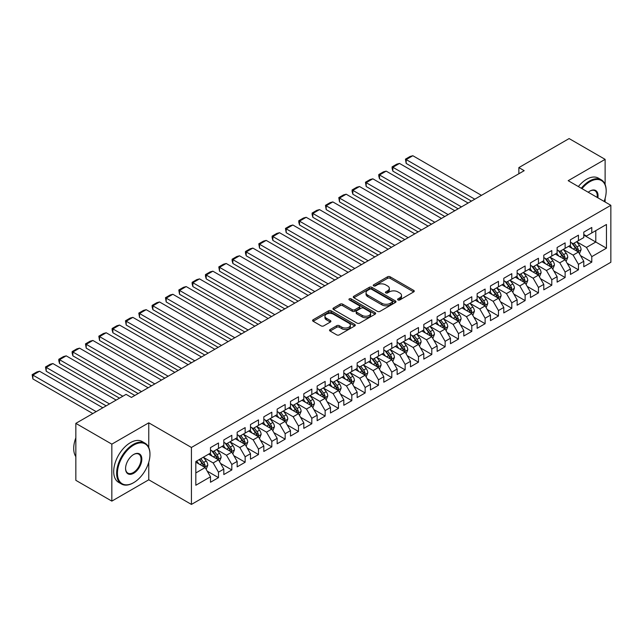 <?xml version="1.0" encoding="UTF-8"?>
<svg xmlns="http://www.w3.org/2000/svg" width="643" height="643" viewBox="0 0 643 643"><rect width="100%" height="100%" fill="white"/><g stroke="black" fill="none" stroke-linecap="round" stroke-linejoin="round"><path stroke-width="0.96" d="M397.977 299.935A1.294 0.747 0 0 0 399.809 299.935L413.714 291.906A1.849 1.069 0 0 0 414.253 291.15A1.849 1.069 0 0 0 413.714 290.395L390.156 276.795A1.849 1.069 0 0 0 387.536 276.795L373.639 284.825A1.294 0.747 0 0 0 373.253 285.347A1.294 0.747 0 0 0 373.639 285.878A1.294 0.747 0 0 0 375.472 285.878L377.264 284.841A5.924 3.416 0 0 1 385.639 284.841L387.608 285.974A5.924 3.416 0 0 1 389.336 288.394A5.924 3.416 0 0 1 387.608 290.805L385.808 291.85A1.294 0.747 0 0 0 385.43 292.38A1.294 0.747 0 0 0 385.808 292.903A1.294 0.747 0 0 0 387.641 292.903L389.441 291.866A5.924 3.416 0 0 1 397.816 291.866L399.777 292.999A5.924 3.416 0 0 1 401.513 295.418A5.924 3.416 0 0 1 399.777 297.838L397.977 298.874A1.294 0.747 0 0 0 397.599 299.405A1.294 0.747 0 0 0 397.977 299.935L397.977 298.874M330.092 329.529A1.849 1.069 0 0 0 329.546 330.285A1.849 1.069 0 0 0 330.092 331.041L336.699 334.858A1.849 1.069 0 0 0 339.319 334.858L354.759 325.937A1.849 1.069 0 0 0 355.298 325.181A1.849 1.069 0 0 0 354.759 324.426L331.201 310.826A1.849 1.069 0 0 0 328.589 310.826L313.141 319.748A1.849 1.069 0 0 0 312.602 320.503A1.849 1.069 0 0 0 313.141 321.259L321.13 325.864A1.849 1.069 0 0 0 323.742 325.864L330.349 322.047A1.849 1.069 0 0 0 330.896 321.291A1.849 1.069 0 0 0 330.349 320.536L326.395 318.253A4.951 2.861 0 0 1 324.948 316.235A4.951 2.861 0 0 1 328.002 313.591A4.951 2.861 0 0 1 333.395 314.21L348.9 323.164A4.951 2.861 0 0 1 350.355 325.181A4.951 2.861 0 0 1 347.3 327.826A4.951 2.861 0 0 1 341.899 327.207L339.319 325.712A1.849 1.069 0 0 0 336.699 325.712L330.092 329.529L330.092 331.041M148.766 447.528L148.766 422.829L111.834 444.152L75.842 423.367L126.1 394.352L131.429 397.43L524.19 170.676L518.861 167.598L518.861 173.755M148.766 422.829L191.429 447.464L610.85 205.31L610.85 262.272L191.429 504.425L191.429 447.464M605.119 184.453L605.119 159.36L568.187 180.683L610.85 205.31M605.119 159.36L569.119 138.575L518.861 167.598M377.401 311.357A1.849 1.069 0 0 0 380.013 311.357L395.461 302.443A1.849 1.069 0 0 0 396 301.688A1.849 1.069 0 0 0 395.461 300.932L371.903 287.333A1.849 1.069 0 0 0 369.283 287.333L353.843 296.246A1.849 1.069 0 0 0 353.304 297.002A1.849 1.069 0 0 0 353.843 297.757L377.401 311.357M349.848 300.209A1.294 0.747 0 0 1 351.158 300.394L351.158 298.858L375.11 312.683A1.849 1.069 0 0 1 375.649 313.438A1.849 1.069 0 0 1 375.11 314.194L359.67 323.107A1.849 1.069 0 0 1 357.05 323.107L333.492 309.508L333.492 307.997A1.849 1.069 0 0 0 332.953 308.753A1.849 1.069 0 0 0 333.492 309.508M333.492 307.997L340.099 304.179A1.849 1.069 0 0 1 342.719 304.179L352.276 309.693A1.849 1.069 0 0 0 354.888 309.693L359.276 307.169A1.849 1.069 0 0 0 359.815 306.414A1.849 1.069 0 0 0 359.276 305.658L349.326 299.911A1.294 0.747 0 0 1 348.948 299.381A1.294 0.747 0 0 1 349.752 298.69A1.294 0.747 0 0 1 351.158 298.858M583.788 235.097L595.788 242.025L595.788 230.636L606.453 224.479L591.785 232.943L591.785 227.477L583.788 232.099L583.788 237.564L578.451 240.643L578.451 235.177L570.454 239.791L570.454 245.256L565.125 248.335L565.125 242.877L557.119 247.491L557.119 252.956L551.79 256.035L551.79 250.569L543.793 255.191L543.793 260.656L538.456 263.734L538.456 258.269L530.459 262.883L530.459 268.348L525.122 271.426L525.122 265.969L517.125 270.582L517.125 276.048L511.796 279.126L511.796 273.661L503.79 278.282L503.79 283.748L498.462 286.826L498.462 281.361L490.464 285.974L490.464 291.44L485.127 294.518L485.127 289.053L477.13 293.674L477.13 299.14L471.801 302.218L471.801 296.753L463.796 301.374L463.796 306.84L458.467 309.918L458.467 304.452L450.47 309.066L450.47 314.531L445.133 317.61L445.133 312.144L437.136 316.766L437.136 322.231L431.799 325.31L431.799 319.844L423.801 324.466L423.801 329.931L418.472 333.01L418.472 327.544L410.467 332.158L410.467 337.623L405.138 340.702L405.138 335.236L397.141 339.858L397.141 345.323L391.804 348.402L391.804 342.936L383.807 347.558L383.807 353.023L378.478 356.101L378.478 350.636L370.472 355.249L370.472 360.715L365.144 363.793L365.144 358.328L357.146 362.949L357.146 368.415L351.809 371.493L351.809 366.028L343.812 370.649L343.812 376.115L338.475 379.193L338.475 373.728L330.478 378.341L330.478 383.807L325.149 386.885L325.149 381.42L317.144 386.041L317.144 391.507L311.815 394.585L311.815 389.119L303.817 393.741L303.817 399.199L298.481 402.285L298.481 396.819L290.483 401.433L290.483 406.898L285.154 409.977L285.154 404.511L277.149 409.133L277.149 414.598L271.82 417.677L271.82 412.211L263.823 416.825L263.823 422.29L258.486 425.369L258.486 419.911L250.489 424.525L250.489 429.99L245.152 433.069L245.152 427.603L237.154 432.225L237.154 437.69L231.826 440.768L231.826 435.303L223.82 439.916L223.82 445.382L218.491 448.46L218.491 443.003L210.494 447.616L210.494 453.082L195.826 461.545L195.826 485.256L210.494 476.793L205.157 467.549L195.826 462.164M606.453 224.479L606.453 248.182L591.785 256.653L586.456 247.418L576.787 241.832M580.516 255.617L591.785 262.119L591.785 256.653M591.785 262.119L583.788 266.732L583.788 261.267L578.451 264.345L573.122 255.11L563.453 249.532M567.19 263.308L578.451 269.811L578.451 264.345M578.451 269.811L570.454 274.432L570.454 268.967L565.125 272.045L559.788 262.81L550.127 257.232M553.856 271.008L565.125 277.511L565.125 272.045M565.125 277.511L557.119 282.132L557.119 276.667L551.79 279.745L546.454 270.51L536.792 264.924M540.522 278.7L551.79 285.211L551.79 279.745M551.79 285.211L543.793 289.824L543.793 284.359L538.456 287.437L533.127 278.202L523.458 272.624M527.196 286.4L538.456 292.903L538.456 287.437M538.456 292.903L530.459 297.524L530.459 292.059L525.122 295.137L519.793 285.902L510.124 280.324M513.861 294.1L525.122 300.602L525.122 295.137M525.122 300.602L517.125 305.224L517.125 299.759L511.796 302.837L506.459 293.602L496.798 288.016M500.527 301.792L511.796 308.302L511.796 302.837M511.796 308.302L503.79 312.916L503.79 307.45L498.462 310.529L493.133 301.294L483.464 295.716M487.193 309.492L498.462 315.994L498.462 310.529M498.462 315.994L490.464 320.616L490.464 315.15L485.127 318.229L479.799 308.994L470.129 303.416M473.867 317.192L485.127 323.694L485.127 318.229M485.127 323.694L477.13 328.316L477.13 322.85L471.801 325.929L466.464 316.686L456.795 311.108M460.533 324.884L471.801 331.394L471.801 325.929M471.801 331.394L463.796 336.008L463.796 330.542L458.467 333.621L453.13 324.385L443.469 318.807M447.198 332.584L458.467 339.086L458.467 333.621M458.467 339.086L450.47 343.708L450.47 338.242L445.133 341.32L439.804 332.085L430.135 326.499M433.872 340.284L445.133 346.786L445.133 341.32M445.133 346.786L437.136 351.408L437.136 345.942L431.799 349.02L426.47 339.777L416.801 334.199M420.538 347.976L431.799 354.486L431.799 349.02M431.799 354.486L423.801 359.099L423.801 353.634L418.472 356.712L413.136 347.477L403.474 341.899M407.204 355.675L418.472 362.178L418.472 356.712M418.472 362.178L410.467 366.799L410.467 361.334L405.138 364.412L399.801 355.177L390.14 349.591M393.87 363.375L405.138 369.878L405.138 364.412M405.138 369.878L397.141 374.491L397.141 369.034L391.804 372.112L386.475 362.869L376.806 357.291M380.543 371.067L391.804 377.578L391.804 372.112M391.804 377.578L383.807 382.191L383.807 376.726L378.478 379.804L373.141 370.569L363.472 364.991M367.209 378.767L378.478 385.27L378.478 379.804M378.478 385.27L370.472 389.891L370.472 384.426L365.144 387.504L359.807 378.269L350.146 372.683M353.875 386.467L365.144 392.969L365.144 387.504M365.144 392.969L357.146 397.583L357.146 392.117L351.809 395.204L346.481 385.961L336.811 380.383M340.541 394.159L351.809 400.661L351.809 395.204M351.809 400.661L343.812 405.283L343.812 399.817L338.475 402.896L333.146 393.661L323.477 388.083M327.215 401.859L338.475 408.361L338.475 402.896M338.475 408.361L330.478 412.983L330.478 407.517L325.149 410.596L319.812 401.361L310.151 395.775M313.88 409.559L325.149 416.061L325.149 410.596M325.149 416.061L317.144 420.675L317.144 415.209L311.815 418.296L306.478 409.052L296.817 403.474M300.546 417.251L311.815 423.753L311.815 418.296M311.815 423.753L303.817 428.375L303.817 422.909L298.481 425.987L293.152 416.752L283.483 411.174M287.22 424.951L298.481 431.453L298.481 425.987M298.481 431.453L290.483 436.075L290.483 430.609L285.154 433.687L279.818 424.452L270.148 418.866M273.886 432.651L285.154 439.153L285.154 433.687M285.154 439.153L277.149 443.766L277.149 438.301L271.82 441.379L266.483 432.144L256.822 426.566M260.552 440.342L271.82 446.845L271.82 441.379M271.82 446.845L263.823 451.466L263.823 446.001L258.486 449.079L253.157 439.844L243.488 434.266M247.217 448.042L258.486 454.545L258.486 449.079M258.486 454.545L250.489 459.166L250.489 453.701L245.152 456.779L239.823 447.544L230.154 441.958M233.891 455.734L245.152 462.245L245.152 456.779M245.152 462.245L237.154 466.858L237.154 461.393L231.826 464.471L226.489 455.236L216.828 449.658M220.557 463.434L231.826 469.937L231.826 464.471M231.826 469.937L223.82 474.558L223.82 469.093L218.491 472.171L213.154 462.936L203.493 457.358M207.223 471.134L218.491 477.636L218.491 472.171M218.491 477.636L210.494 482.258L210.494 476.793M210.494 450.004L213.154 451.547L218.491 448.46M195.826 472.943L205.157 467.549M223.82 442.304L226.489 443.847L231.826 440.768M213.154 462.936L218.491 459.858L208.621 454.159M223.82 469.093L218.491 459.858M237.154 434.612L239.823 436.147L245.152 433.069M226.489 455.236L231.826 452.158L221.956 446.459M237.154 461.393L231.826 452.158M250.489 426.912L253.157 428.455L258.486 425.369M239.823 447.544L245.152 444.466L235.29 438.767M250.489 453.701L245.152 444.466M263.823 419.212L266.483 420.755L271.82 417.677M253.157 439.844L258.486 436.766L248.624 431.067M263.823 446.001L258.486 436.766M277.149 411.52L279.818 413.055L285.154 409.977M266.483 432.144L271.82 429.066L261.95 423.375M277.149 438.301L271.82 429.066M290.483 403.82L293.152 405.363L298.481 402.285M279.818 424.452L285.154 421.374L275.284 415.675M290.483 430.609L285.154 421.374M303.817 396.12L306.478 397.663L311.815 394.585M293.152 416.752L298.481 413.674L288.619 407.975M303.817 422.909L298.481 413.674M317.144 388.428L319.812 389.963L325.149 386.885M306.478 409.052L311.815 405.974L301.945 400.284M317.144 415.209L311.815 405.974M330.478 380.728L333.146 382.272L338.475 379.193M319.812 401.361L325.149 398.282L315.279 392.584M330.478 407.517L325.149 398.282M343.812 373.028L346.481 374.572L351.809 371.493M333.146 393.661L338.475 390.582L328.613 384.884M343.812 399.817L338.475 390.582M357.146 365.337L359.807 366.872L365.144 363.793M346.481 385.961L351.809 382.882L341.947 377.192M357.146 392.117L351.809 382.882M370.472 357.637L373.141 359.18L378.478 356.101M359.807 378.269L365.144 375.19L355.274 369.492M370.472 384.426L365.144 375.19M383.807 349.945L386.475 351.48L391.804 348.402M373.141 370.569L378.478 367.491L368.608 361.792M383.807 376.726L378.478 367.491M397.141 342.245L399.801 343.78L405.138 340.702M386.475 362.869L391.804 359.791L381.942 354.1M397.141 369.034L391.804 359.791M410.467 334.545L413.136 336.088L418.472 333.01M399.801 355.177L405.138 352.099L395.268 346.4M410.467 361.334L405.138 352.099M423.801 326.853L426.47 328.388L431.799 325.31M413.136 347.477L418.472 344.399L408.602 338.7M423.801 353.634L418.472 344.399M437.136 319.153L439.804 320.688L445.133 317.61M426.47 339.777L431.799 336.699L421.937 331.008M437.136 345.942L431.799 336.699M450.47 311.453L453.13 312.996L458.467 309.918M439.804 332.085L445.133 329.007L435.271 323.308M450.47 338.242L445.133 329.007M463.796 303.761L466.464 305.296L471.801 302.218M453.13 324.385L458.467 321.307L448.597 315.609M463.796 330.542L458.467 321.307M477.13 296.061L479.799 297.596L485.127 294.518M466.464 316.686L471.801 313.607L461.931 307.917M477.13 322.85L471.801 313.607M490.464 288.361L493.133 289.905L498.462 286.826M479.799 308.994L485.127 305.915L475.265 300.217M490.464 315.15L485.127 305.915M503.79 280.669L506.459 282.205L511.796 279.126M493.133 301.294L498.462 298.215L488.6 292.517M503.79 307.45L498.462 298.215M517.125 272.97L519.793 274.513L525.122 271.426M506.459 293.602L511.796 290.515L501.926 284.825M517.125 299.759L511.796 290.515M530.459 265.27L533.127 266.813L538.456 263.734M519.793 285.902L525.122 282.824L515.26 277.125M530.459 292.059L525.122 282.824M543.793 257.578L546.454 259.113L551.79 256.035M533.127 278.202L538.456 275.124L528.594 269.425M543.793 284.359L538.456 275.124M557.119 249.878L559.788 251.421L565.125 248.335M546.454 270.51L551.79 267.432L541.92 261.733M557.119 276.667L551.79 267.432M570.454 242.178L573.122 243.721L578.451 240.643M559.788 262.81L565.125 259.732L555.255 254.033M570.454 268.967L565.125 259.732M583.788 234.486L586.456 236.021L591.785 232.943M573.122 255.11L578.451 252.032L568.589 246.341M583.788 261.267L578.451 252.032M75.842 423.367L75.842 480.329L111.834 501.114L148.766 479.791L191.429 504.425M111.834 444.152L111.834 501.114M605.119 201.998L605.119 198.374M586.456 247.418L595.788 242.025L606.453 248.182M148.766 479.791L148.766 462.237M398.491 300.112L399.777 299.373A5.924 3.416 0 0 0 401.513 296.953L401.513 295.418M389.336 288.394L389.336 289.929A5.924 3.416 0 0 1 387.608 292.348L386.322 293.087M413.69 291.922L390.156 278.331A1.849 1.069 0 0 0 387.536 278.331L374.154 286.063M395.461 300.932L395.461 302.443L371.903 288.876A1.849 1.069 0 0 0 369.283 288.876L353.867 297.773M392.182 302.218A1.294 0.747 0 0 0 392.568 301.688A1.294 0.747 0 0 0 392.182 301.157L371.509 289.221A1.294 0.747 0 0 0 369.677 289.221L367.78 290.314A5.924 3.416 0 0 0 366.044 292.734A5.924 3.416 0 0 0 367.78 295.153L381.91 303.311A5.924 3.416 0 0 0 390.285 303.311L392.182 302.218L392.182 303.753A1.294 0.747 0 0 0 392.568 303.231L392.568 301.688M366.044 292.734L366.044 294.277A5.924 3.416 0 0 0 367.78 296.688L367.78 295.153M392.182 303.753L390.285 304.854A5.924 3.416 0 0 1 381.91 304.854L367.78 296.688M333.516 309.524L340.099 305.722L340.099 304.179M359.815 306.414L359.815 307.949A1.849 1.069 0 0 1 359.276 308.704L354.888 311.236A1.849 1.069 0 0 1 352.276 311.236L342.719 305.722A1.849 1.069 0 0 0 340.099 305.722M351.158 300.394L375.086 314.21M362.186 315.424A4.951 2.861 0 0 0 367.579 316.043A4.951 2.861 0 0 0 370.633 313.398A4.951 2.861 0 0 0 369.186 311.381L363.721 308.222A1.849 1.069 0 0 0 361.109 308.222L356.72 310.754A1.849 1.069 0 0 0 356.182 311.509A1.849 1.069 0 0 0 356.72 312.265L362.186 315.424L362.186 316.959A4.951 2.861 0 0 0 367.579 317.578A4.951 2.861 0 0 0 370.633 314.941L370.633 313.398M356.182 311.509L356.182 313.053A1.849 1.069 0 0 0 356.72 313.808L356.72 312.265M362.186 316.959L356.72 313.808M350.355 325.181L350.355 326.724A4.951 2.861 0 0 1 347.3 329.369A4.951 2.861 0 0 1 341.899 328.742L339.319 327.255A1.849 1.069 0 0 0 336.699 327.255L330.116 331.057M324.948 316.235L324.948 317.771A4.951 2.861 0 0 0 326.395 319.796L326.395 318.253M330.349 320.536L330.349 322.047L326.395 319.796M354.735 325.953L331.201 312.369A1.849 1.069 0 0 0 328.589 312.369L313.173 321.267M579.439 253.744L581.095 249.709A4.999 2.885 -120 0 0 579.496 245.457L576.667 241.672M474.799 199.193L406.175 159.577L412.846 155.727L481.462 195.343M572.149 248.399L570.003 245.522M406.175 163.426L405.444 159.151L406.175 159.577L406.175 163.426L471.464 201.114M577.51 251.493L578.395 249.918A4.999 2.885 -120 0 0 576.964 246.92L574.135 243.134M572.519 243.375L576.015 248.037A2.548 1.471 60 0 1 576.474 248.817L578.395 249.918M571.635 242.861L575.364 247.836A4.999 2.885 60 0 1 576.795 250.842L576.9 251.132M405.444 159.151L410.113 156.458L412.846 155.727M566.105 261.436L567.761 257.409A4.999 2.885 -120 0 0 566.17 253.149L563.332 249.371M461.465 206.893L392.849 167.276L399.512 163.426L468.128 203.043M558.823 256.091L556.669 253.221M392.849 171.118L392.109 168.386L392.109 166.85L392.849 167.276L392.849 171.118L458.129 208.814M564.176 259.185L565.06 257.618A4.999 2.885 -120 0 0 563.63 254.612L560.8 250.834M559.185 251.067L562.681 255.737A2.548 1.471 60 0 1 563.147 256.509L565.06 257.618M558.309 250.561L562.03 255.536A4.999 2.885 60 0 1 563.461 258.542L563.565 258.832M392.109 166.85L396.779 164.158L399.512 163.426M552.779 269.136L554.427 265.101A4.999 2.885 -120 0 0 552.835 260.849L549.998 257.071M448.131 214.585L379.515 174.968L386.178 171.118L454.802 210.735M545.489 263.791L543.335 260.913M379.515 178.818L378.783 176.086L378.783 174.55L379.515 174.968L379.515 178.818L444.803 216.514M550.85 266.885L551.734 265.318A4.999 2.885 -120 0 0 550.304 262.312L547.466 258.534M545.851 258.767L549.347 263.437A2.548 1.471 60 0 1 549.813 264.209L551.734 265.318M544.975 258.261L548.704 263.236A4.999 2.885 60 0 1 550.135 266.242L550.231 266.532M378.783 174.55L383.445 171.85L386.178 171.118M604.115 201.428A23.003 13.278 120 0 0 606.18 191.075A23.003 13.278 120 0 0 589.92 181.68A23.003 13.278 120 0 0 581.987 188.648M581.296 188.246A23.566 13.607 -60 0 1 589.518 180.988A23.566 13.607 -60 0 1 601.301 179.823A23.566 13.607 -60 0 1 606.18 190.609A23.566 13.607 -60 0 1 606.18 190.842M588.232 192.249A11.502 6.639 -60 0 1 589.92 191.075L589.92 191.075A11.502 6.639 -60 0 1 597.877 197.819M597.13 197.393A10.939 6.317 120 0 0 594.984 190.762A10.939 6.317 120 0 0 589.719 191.188M578.362 186.55A23.566 13.607 -60 0 1 586.585 179.293A23.566 13.607 -60 0 1 598.368 178.127L601.301 179.823M133.302 482.869L133.696 482.636A23.003 13.278 120 0 0 149.964 454.464A23.003 13.278 120 0 0 133.696 445.077A23.003 13.278 120 0 0 117.436 473.248A23.003 13.278 120 0 0 133.696 482.636L133.302 482.869A23.566 13.607 -60 0 1 121.519 484.034A23.566 13.607 -60 0 1 117.902 465.154A23.566 13.607 -60 0 1 133.302 444.385A23.566 13.607 -60 0 1 145.085 443.22A23.566 13.607 -60 0 1 149.964 454.006A23.566 13.607 -60 0 1 149.964 454.239M133.696 454.464L133.696 454.464A11.502 6.639 -60 0 1 141.83 459.166A11.502 6.639 -60 0 1 133.696 473.248A11.502 6.639 -60 0 1 125.57 468.554A11.502 6.639 -60 0 1 133.696 454.464L133.696 454.464M125.57 468.321A10.939 6.317 120 0 0 127.828 473.095A10.939 6.317 120 0 0 133.302 472.557A10.939 6.317 120 0 0 140.447 462.92A10.939 6.317 120 0 0 138.767 454.159A10.939 6.317 120 0 0 133.495 454.585M75.842 456.651A23.566 13.607 -60 0 1 75.842 437.811M121.519 484.034L118.585 482.346A23.566 13.607 -60 0 1 114.968 463.458A23.566 13.607 -60 0 1 130.368 442.689A23.566 13.607 -60 0 1 142.151 441.524L145.085 443.22M539.445 276.836L541.101 272.801A4.999 2.885 -120 0 0 539.501 268.549L536.672 264.763M434.805 222.285L366.18 182.668L372.852 178.818L441.468 218.435M532.155 271.491L530.001 268.613M366.18 186.518L365.449 182.242L366.18 182.668L366.18 186.518L431.469 224.206M537.516 274.585L538.4 273.01A4.999 2.885 -120 0 0 536.969 270.012L534.14 266.226M532.517 266.459L536.021 271.129A2.548 1.471 60 0 1 536.479 271.909L538.4 273.01M531.64 265.953L535.37 270.928A4.999 2.885 60 0 1 536.801 273.934L536.897 274.223M365.449 182.242L370.119 179.55L372.852 178.818M526.111 284.527L527.766 280.501A4.999 2.885 -120 0 0 526.167 276.241L523.338 272.463M421.47 229.977L352.846 190.36L359.517 186.518L428.134 226.135M518.829 279.183L516.675 276.313M352.846 194.21L352.115 191.477L352.115 189.942L352.846 190.36L352.846 194.21L418.135 231.906M524.182 282.277L525.066 280.71A4.999 2.885 -120 0 0 523.635 277.704L520.806 273.926M519.19 274.159L522.687 278.829A2.548 1.471 60 0 1 523.153 279.601L525.066 280.71M518.306 273.653L522.036 278.628A4.999 2.885 60 0 1 523.466 281.634L523.571 281.923M352.115 189.942L356.785 187.25L359.517 186.518M512.776 292.227L514.432 288.193A4.999 2.885 -120 0 0 512.841 283.941L510.003 280.163M408.136 237.677L339.52 198.06L346.183 194.21L414.799 233.827M505.494 286.882L503.34 284.005M339.52 201.91L338.789 197.634L339.52 198.06L339.52 201.91L404.801 239.606M510.855 289.977L511.732 288.41A4.999 2.885 -120 0 0 510.309 285.404L507.472 281.618M505.856 281.859L509.352 286.529A2.548 1.471 60 0 1 509.819 287.3L511.732 288.41M504.98 281.353L508.709 286.328A4.999 2.885 60 0 1 510.132 289.334L510.237 289.623M338.789 197.634L343.45 194.942L346.183 194.21M499.45 299.927L501.098 295.893A4.999 2.885 -120 0 0 499.507 291.641L496.677 287.855M394.802 245.377L326.186 205.76L332.849 201.91L401.473 241.527M492.16 294.582L490.006 291.705M326.186 209.61L325.454 205.334L326.186 205.76L326.186 209.61L391.474 247.298M497.521 297.669L498.405 296.101A4.999 2.885 -120 0 0 496.975 293.095L494.137 289.318M492.522 289.551L496.026 294.221A2.548 1.471 60 0 1 496.484 295L498.405 296.101M491.646 289.045L495.375 294.02A4.999 2.885 60 0 1 496.806 297.026L496.902 297.315M325.454 205.334L330.116 202.641L332.849 201.91M486.116 307.619L487.772 303.592A4.999 2.885 -120 0 0 486.172 299.333L483.343 295.555M381.476 253.069L312.852 213.452L319.523 209.61L388.139 249.227M478.826 302.274L476.68 299.405M312.852 217.302L312.12 214.569L312.12 213.034L312.852 213.452L312.852 217.302L378.14 254.998M484.187 305.369L485.071 303.801A4.999 2.885 -120 0 0 483.64 300.795L480.811 297.018M479.196 297.251L482.692 301.921A2.548 1.471 60 0 1 483.15 302.692L485.071 303.801M478.312 296.744L482.041 301.72A4.999 2.885 60 0 1 483.472 304.726L483.576 305.015M312.12 213.034L316.79 210.341L319.523 209.61M472.782 315.319L474.438 311.284A4.999 2.885 -120 0 0 472.846 307.032L470.009 303.247M368.142 260.769L299.525 221.152L306.189 217.302L374.805 256.919M465.5 309.974L463.346 307.097M299.525 225.002L298.786 222.269L298.786 220.726L299.525 221.152L299.525 225.002L364.806 262.698M470.853 313.069L471.737 311.501A4.999 2.885 -120 0 0 470.306 308.495L467.477 304.71M465.862 304.951L469.358 309.621A2.548 1.471 60 0 1 469.824 310.392L471.737 311.501M464.985 304.444L468.707 309.42A4.999 2.885 60 0 1 470.137 312.426L470.242 312.715M298.786 220.726L303.456 218.033L306.189 217.302M459.456 323.019L461.103 318.984A4.999 2.885 -120 0 0 459.512 314.724L456.675 310.947M354.807 268.469L286.191 228.852L292.854 225.002L361.479 264.619M452.166 317.666L450.012 314.797M286.191 232.702L285.46 228.426L286.191 228.852L286.191 232.702L351.48 270.39M457.527 320.761L458.411 319.193A4.999 2.885 -120 0 0 456.98 316.187L454.143 312.41M452.527 312.643L456.024 317.312A2.548 1.471 60 0 1 456.49 318.092L458.411 319.193M451.651 312.136L455.381 317.112A4.999 2.885 60 0 1 456.811 320.118L456.908 320.407M285.46 228.426L290.122 225.733L292.854 225.002M446.121 330.711L447.769 326.676A4.999 2.885 -120 0 0 446.178 322.424L443.349 318.647M341.481 276.16L272.857 236.544L279.528 232.702L348.144 272.319M438.831 325.366L436.677 322.497M272.857 240.394L272.126 237.661L272.126 236.126L272.857 236.544L272.857 240.394L338.146 278.089M444.192 328.46L445.077 326.893A4.999 2.885 -120 0 0 443.646 323.887L440.817 320.11M439.193 320.343L442.697 325.012A2.548 1.471 60 0 1 443.156 325.784L445.077 326.893M438.317 319.836L442.046 324.811A4.999 2.885 60 0 1 443.477 327.817L443.574 328.107M272.126 236.126L276.787 233.433L279.528 232.702M432.787 338.411L434.443 334.376A4.999 2.885 -120 0 0 432.843 330.124L430.014 326.339M328.147 283.86L259.523 244.244L266.194 240.394L334.81 280.01M425.505 333.066L423.351 330.189M259.523 248.094L258.791 243.818L259.523 244.244L259.523 248.094L324.811 285.781M430.858 336.16L431.742 334.593A4.999 2.885 -120 0 0 430.312 331.587L427.482 327.801M425.867 328.043L429.363 332.712A2.548 1.471 60 0 1 429.821 333.484L431.742 334.593M424.983 327.536L428.712 332.511A4.999 2.885 60 0 1 430.143 335.517L430.247 335.807M258.791 243.818L263.461 241.125L266.194 240.394M419.453 346.111L421.109 342.076A4.999 2.885 -120 0 0 419.517 337.816L416.68 334.038M314.813 291.56L246.197 251.943L252.86 248.094L321.476 287.71M412.171 340.758L410.017 337.888M246.197 255.793L245.457 253.061L245.457 251.517L246.197 251.943L246.197 255.793L311.477 293.481M417.532 343.852L418.408 342.285A4.999 2.885 -120 0 0 416.985 339.279L414.148 335.501M412.533 335.734L416.029 340.404A2.548 1.471 60 0 1 416.495 341.176L418.408 342.285M411.657 335.228L415.378 340.203A4.999 2.885 60 0 1 416.809 343.209L416.913 343.499M245.457 251.517L250.127 248.825L252.86 248.094M406.127 353.803L407.775 349.768A4.999 2.885 -120 0 0 406.183 345.516L403.354 341.738M301.479 299.252L232.862 259.635L239.526 255.793L308.15 295.41M398.837 348.458L396.683 345.588M232.862 263.485L232.131 260.753L232.131 259.217L232.862 259.635L232.862 263.485L298.151 301.181M404.198 351.552L405.082 349.985A4.999 2.885 -120 0 0 403.651 346.979L400.814 343.201M399.199 343.434L402.703 348.104A2.548 1.471 60 0 1 403.161 348.876L405.082 349.985M398.322 342.928L402.052 347.903A4.999 2.885 60 0 1 403.482 350.909L403.579 351.199M232.131 259.217L236.793 256.525L239.526 255.793M392.793 361.503L394.448 357.468A4.999 2.885 -120 0 0 392.849 353.216L390.02 349.43M288.152 306.952L219.528 267.335L226.199 263.485L294.815 303.102M385.503 356.158L383.357 353.28M219.528 271.185L218.797 266.909L219.528 267.335L219.528 271.185L284.817 308.873M390.864 359.252L391.748 357.685A4.999 2.885 -120 0 0 390.317 354.679L387.488 350.893M385.872 351.134L389.369 355.804A2.548 1.471 60 0 1 389.827 356.576L391.748 357.685M384.988 350.628L388.718 355.603A4.999 2.885 60 0 1 390.148 358.609L390.253 358.89M218.797 266.909L223.467 264.217L226.199 263.485M379.458 369.203L381.114 365.168A4.999 2.885 -120 0 0 379.523 360.908L376.685 357.13M274.818 314.652L206.202 275.035L212.865 271.185L281.481 310.802M372.176 363.85L370.022 360.98M206.202 278.885L205.463 276.152L205.463 274.609L206.202 275.035L206.202 278.885L271.483 316.573M377.529 366.944L378.414 365.377A4.999 2.885 -120 0 0 376.983 362.371L374.154 358.593M372.538 358.826L376.034 363.496A2.548 1.471 60 0 1 376.501 364.268L378.414 365.377M371.662 358.32L375.383 363.295A4.999 2.885 60 0 1 376.814 366.301L376.919 366.59M205.463 274.609L210.132 271.917L212.865 271.185M366.132 376.894L367.78 372.86A4.999 2.885 -120 0 0 366.188 368.608L363.351 364.83M261.484 322.344L192.868 282.727L199.531 278.885L268.155 318.502M358.842 371.55L356.688 368.68M192.868 286.577L192.136 283.844L192.136 282.309L192.868 282.727L192.868 286.577L258.156 324.273M364.203 374.644L365.087 373.077A4.999 2.885 -120 0 0 363.657 370.071L360.819 366.293M359.204 366.526L362.7 371.196A2.548 1.471 60 0 1 363.166 371.967L365.087 373.077M358.328 366.02L362.057 370.995A4.999 2.885 60 0 1 363.488 374.001L363.584 374.29M192.136 282.309L196.798 279.609L199.531 278.885M352.798 384.594L354.446 380.56A4.999 2.885 -120 0 0 352.854 376.308L350.025 372.522M248.15 330.044L179.534 290.427L186.197 286.577L254.821 326.194M345.508 379.249L343.354 376.372M179.534 294.277L178.802 290.001L179.534 290.427L179.534 294.277L244.822 331.965M350.869 382.344L351.753 380.777A4.999 2.885 -120 0 0 350.322 377.771L347.493 373.985M345.87 374.226L349.374 378.896A2.548 1.471 60 0 1 349.832 379.667L351.753 380.777M344.994 373.712L348.723 378.695A4.999 2.885 60 0 1 350.154 381.693L350.25 381.982M178.802 290.001L183.464 287.308L186.197 286.577M339.464 392.294L341.12 388.259A4.999 2.885 -120 0 0 339.52 384L336.691 380.222M234.824 337.744L166.199 298.127L172.871 294.277L241.487 333.894M332.174 386.941L330.028 384.072M166.199 301.969L165.468 297.701L166.199 298.127L166.199 301.969L231.488 339.665M337.535 390.036L338.419 388.468A4.999 2.885 -120 0 0 336.988 385.462L334.159 381.685M332.544 381.918L336.04 386.588A2.548 1.471 60 0 1 336.498 387.359L338.419 388.468M331.659 381.412L335.389 386.387A4.999 2.885 60 0 1 336.819 389.393L336.924 389.682M165.468 297.701L170.138 295.008L172.871 294.277M326.13 399.986L327.785 395.951A4.999 2.885 -120 0 0 326.194 391.7L323.357 387.922M221.489 345.436L152.873 305.819L159.536 301.969L228.152 341.586M318.848 394.641L316.694 391.764M152.873 309.669L152.134 306.936L152.134 305.401L152.873 305.819L152.873 309.669L218.154 347.365M324.209 397.736L325.085 396.168A4.999 2.885 -120 0 0 323.654 393.162L320.825 389.385M319.209 389.618L322.706 394.288A2.548 1.471 60 0 1 323.172 395.059L325.085 396.168M318.333 389.111L322.055 394.087A4.999 2.885 60 0 1 323.485 397.093L323.59 397.382M152.134 305.401L156.804 302.7L159.536 301.969M312.803 407.686L314.451 403.651A4.999 2.885 -120 0 0 312.86 399.399L310.03 395.614M208.155 353.136L139.539 313.519L146.202 309.669L214.826 349.286M305.513 402.341L303.359 399.464M139.539 317.369L138.808 313.093L139.539 313.519L139.539 317.369L204.828 355.057M310.874 405.436L311.759 403.868A4.999 2.885 -120 0 0 310.328 400.862L307.491 397.077M305.875 397.318L309.371 401.988A2.548 1.471 60 0 1 309.838 402.759L311.759 403.868M304.999 396.803L308.728 401.787A4.999 2.885 60 0 1 310.159 404.785L310.256 405.074M138.808 313.093L143.469 310.4L146.202 309.669M299.469 415.386L301.125 411.351A4.999 2.885 -120 0 0 299.525 407.091L296.696 403.314M194.829 360.836L126.205 321.219L132.876 317.369L201.492 356.986M292.179 410.033L290.025 407.164M126.205 325.061L125.473 320.793L126.205 321.219L126.205 325.061L191.493 362.756M297.54 413.127L298.424 411.56A4.999 2.885 -120 0 0 296.994 408.554L294.164 404.777M292.549 405.01L296.045 409.679A2.548 1.471 60 0 1 296.503 410.451L298.424 411.56M291.665 404.503L295.394 409.478A4.999 2.885 60 0 1 296.825 412.485L296.929 412.774M125.473 320.793L130.143 318.1L132.876 317.369M286.135 423.078L287.791 419.043A4.999 2.885 -120 0 0 286.191 414.791L283.362 411.014M181.495 368.527L112.879 328.911L119.542 325.061L188.158 364.677M278.853 417.733L276.699 414.856M112.879 332.761L112.139 330.028L112.139 328.493L112.879 328.911L112.879 332.761L178.159 370.456M284.206 420.827L285.09 419.26A4.999 2.885 -120 0 0 283.659 416.254L280.83 412.476M279.215 412.71L282.711 417.379A2.548 1.471 60 0 1 283.177 418.151L285.09 419.26M278.331 412.203L282.06 417.178A4.999 2.885 60 0 1 283.491 420.184L283.595 420.474M112.139 328.493L116.809 325.792L119.542 325.061M272.809 430.778L274.457 426.743A4.999 2.885 -120 0 0 272.865 422.491L270.028 418.706M168.161 376.227L99.544 336.611L106.208 332.761L174.832 372.377M265.519 425.433L263.365 422.555M99.544 340.46L98.813 336.185L99.544 336.611L99.544 340.46L164.825 378.148M270.88 428.527L271.764 426.952A4.999 2.885 -120 0 0 270.333 423.954L267.496 420.168M265.88 420.409L269.377 425.071A2.548 1.471 60 0 1 269.843 425.851L271.764 426.952M265.004 419.895L268.734 424.87A4.999 2.885 60 0 1 270.164 427.876L270.261 428.166M98.813 336.185L103.475 333.492L106.208 332.761M259.475 438.47L261.122 434.443A4.999 2.885 -120 0 0 259.531 430.183L256.702 426.405M154.826 383.927L86.21 344.31L92.873 340.46L161.497 380.077M252.185 433.125L250.031 430.255M86.21 348.152L85.479 343.884L86.21 344.31L86.21 348.152L151.499 385.848M257.546 436.219L258.43 434.652A4.999 2.885 -120 0 0 256.999 431.646L254.17 427.868M252.546 428.101L256.051 432.771A2.548 1.471 60 0 1 256.509 433.543L258.43 434.652M251.67 427.595L255.4 432.57A4.999 2.885 60 0 1 256.83 435.576L256.927 435.866M85.479 343.884L90.141 341.192L92.873 340.46M246.14 446.17L247.796 442.135A4.999 2.885 -120 0 0 246.197 437.883L243.367 434.105M141.5 391.619L72.876 352.002L79.547 348.152L148.163 387.769M238.85 440.825L236.704 437.947M72.876 355.852L72.145 353.12L72.145 351.584L72.876 352.002L72.876 355.852L138.165 393.548M244.211 443.919L245.096 442.352A4.999 2.885 -120 0 0 243.665 439.346L240.836 435.568M239.22 435.801L242.716 440.471A2.548 1.471 60 0 1 243.175 441.243L245.096 442.352M238.336 435.295L242.065 440.27A4.999 2.885 60 0 1 243.496 443.276L243.601 443.566M72.145 351.584L76.814 348.884L79.547 348.152M232.806 453.87L234.462 449.835A4.999 2.885 -120 0 0 232.87 445.583L230.033 441.797M122.837 396.241L59.55 359.702L66.213 355.852L134.829 395.469M225.524 448.525L223.37 445.647M59.55 363.552L58.81 360.819L58.81 359.276L59.55 359.702L59.55 363.552L119.502 398.162M230.877 451.619L231.761 450.044A4.999 2.885 -120 0 0 230.331 447.046L227.501 443.26M225.886 443.493L229.382 448.163A2.548 1.471 60 0 1 229.848 448.943L231.761 450.044M225.01 442.987L228.731 447.962A4.999 2.885 60 0 1 230.162 450.968L230.266 451.257M58.81 359.276L63.48 356.584L66.213 355.852M219.48 461.561L221.128 457.535A4.999 2.885 -120 0 0 219.536 453.275L216.707 449.497M109.503 403.933L46.216 367.402L52.879 363.552L116.166 400.091M212.19 456.217L210.036 453.347M46.216 371.244L45.484 366.976L46.216 367.402L46.216 371.244L106.167 405.862M217.551 459.311L218.435 457.744A4.999 2.885 -120 0 0 217.004 454.738L214.167 450.96M212.552 451.193L216.048 455.863A2.548 1.471 60 0 1 216.514 456.634L218.435 457.744M211.676 450.687L215.405 455.662A4.999 2.885 60 0 1 216.836 458.668L216.932 458.957M45.484 366.976L50.146 364.284L52.879 363.552M206.146 469.261L207.802 465.227A4.999 2.885 -120 0 0 206.202 460.975L203.373 457.197M96.169 411.633L32.881 375.094L39.553 371.244L102.832 407.783M198.856 463.916L196.702 461.039M32.881 378.944L32.15 374.668L32.881 375.094L32.881 378.944L92.833 413.562M204.217 467.011L205.101 465.444A4.999 2.885 -120 0 0 203.67 462.438L200.841 458.652M199.587 459.375L202.722 463.563A2.548 1.471 60 0 1 203.18 464.334L205.101 465.444M199.242 459.576L202.071 463.362A4.999 2.885 60 0 1 203.501 466.368L203.598 466.657M32.15 374.668L36.82 371.976L39.553 371.244M399.777 299.373L399.777 297.838M385.808 292.903L385.808 291.85M387.608 292.348L387.608 290.805M373.639 285.878L373.639 284.825M387.536 278.331L387.536 276.795M390.156 278.331L390.156 276.795M413.714 291.906L413.714 290.395M353.843 297.757L353.843 296.246M369.283 288.876L369.283 287.333M371.903 288.876L371.903 287.333M381.91 304.854L381.91 303.311M390.285 304.854L390.285 303.311M342.719 305.722L342.719 304.179M352.276 311.236L352.276 309.693M354.888 311.236L354.888 309.693M359.276 308.704L359.276 307.169M375.11 314.194L375.11 312.683M336.699 327.255L336.699 325.712M339.319 327.255L339.319 325.712M341.899 328.742L341.899 327.207M313.141 321.259L313.141 319.748M328.589 312.369L328.589 310.826M331.201 312.369L331.201 310.826M354.759 325.937L354.759 324.426M577.824 251.67L581.063 249.805M576.964 246.92L579.496 245.457M573.275 249.042L575.364 247.836M564.498 259.37L567.729 257.505M563.63 254.612L566.17 253.149M559.949 256.742L562.03 255.536M551.164 267.062L554.395 265.197M550.304 262.312L552.835 260.849M546.614 264.442L548.704 263.236M537.829 274.762L541.06 272.897M536.969 270.012L539.501 268.549M533.28 272.134L535.37 270.928M524.495 282.462L527.734 280.597M523.635 277.704L526.167 276.241M519.954 279.834L522.036 278.628M511.169 290.154L514.4 288.289M510.309 285.404L512.841 283.941M506.62 287.534L508.709 286.328M497.835 297.854L501.066 295.989M496.975 293.095L499.507 291.641M493.285 295.225L495.375 294.02M484.5 305.554L487.74 303.689M483.64 300.795L486.172 299.333M479.951 302.925L482.041 301.72M471.174 313.245L474.405 311.381M470.306 308.495L472.846 307.032M466.625 310.625L468.707 309.42M457.84 320.945L461.071 319.081M456.98 316.187L459.512 314.724M453.291 318.317L455.381 317.112M444.506 328.645L447.737 326.773M443.646 323.887L446.178 322.424M439.957 326.017L442.046 324.811M431.172 336.337L434.411 334.473M430.312 331.587L432.843 330.124M426.622 333.717L428.712 332.511M417.846 344.037L421.077 342.172M416.985 339.279L419.517 337.816M413.296 341.409L415.378 340.203M404.511 351.737L407.742 349.864M403.651 346.979L406.183 345.516M399.962 349.109L402.052 347.903M391.177 359.429L394.416 357.564M390.317 354.679L392.849 353.216M386.628 356.809L388.718 355.603M377.851 367.129L381.082 365.264M376.983 362.371L379.523 360.908M373.302 364.501L375.383 363.295M364.517 374.829L367.748 372.956M363.657 370.071L366.188 368.608M359.967 372.201L362.057 370.995M351.182 382.521L354.414 380.656M350.322 377.771L352.854 376.308M346.633 379.9L348.723 378.695M337.848 390.221L341.087 388.356M336.988 385.462L339.52 384M333.299 387.592L335.389 386.387M324.522 397.921L327.753 396.048M323.654 393.162L326.194 391.7M319.973 395.292L322.055 394.087M311.188 405.612L314.419 403.748M310.328 400.862L312.86 399.399M306.639 402.984L308.728 401.787M297.854 413.312L301.093 411.448M296.994 408.554L299.525 407.091M293.304 410.684L295.394 409.478M284.527 421.012L287.759 419.14M283.659 416.254L286.191 414.791M279.978 418.384L282.06 417.178M271.193 428.704L274.424 426.839M270.333 423.954L272.865 422.491M266.644 426.076L268.734 424.87M257.859 436.404L261.09 434.539M256.999 431.646L259.531 430.183M253.31 433.776L255.4 432.57M244.525 444.104L247.764 442.231M243.665 439.346L246.197 437.883M239.976 441.476L242.065 440.27M231.199 451.796L234.43 449.931M230.331 447.046L232.87 445.583M226.649 449.168L228.731 447.962M217.864 459.496L221.096 457.631M217.004 454.738L219.536 453.275M213.315 456.868L215.405 455.662M204.53 467.188L207.761 465.323M203.67 462.438L206.202 460.975M199.981 464.567L202.071 463.362M606.18 191.075L606.18 190.609M149.964 454.464L149.964 454.006"/></g></svg>
